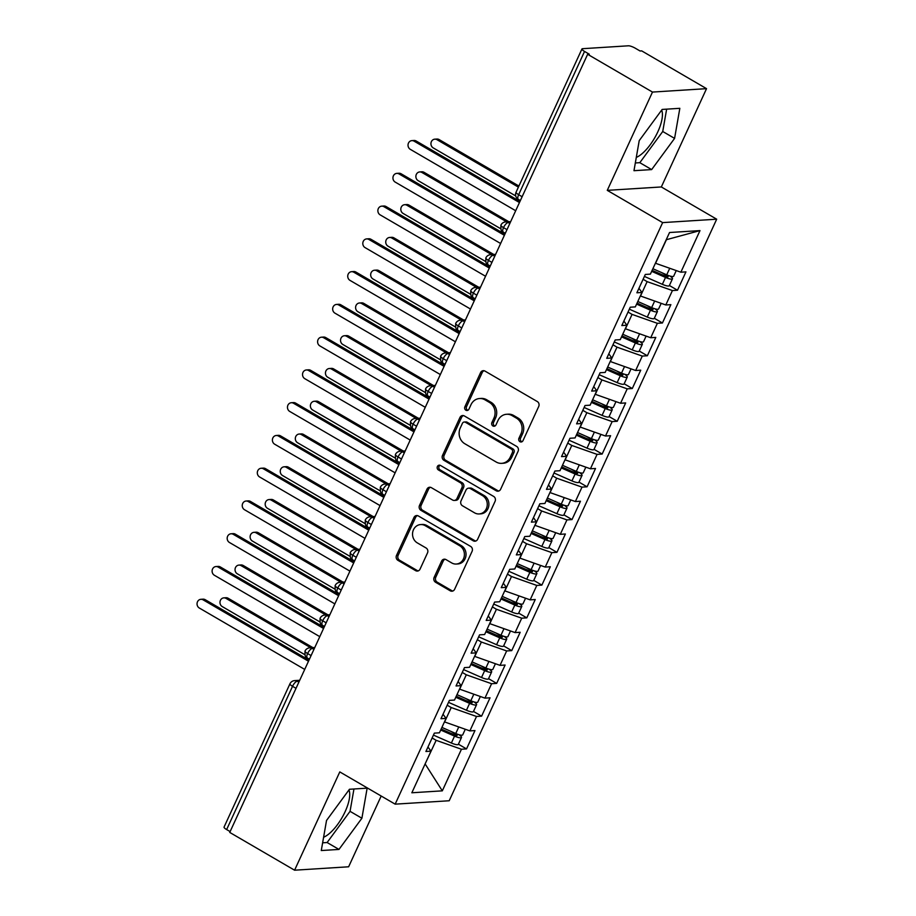 <?xml version="1.0" encoding="UTF-8"?>
<svg xmlns="http://www.w3.org/2000/svg" width="916" height="916" viewBox="0 0 916 916"><rect width="100%" height="100%" fill="white"/><g stroke="black" fill="none" stroke-linecap="round" stroke-linejoin="round"><path stroke-width="1.37" d="M519.933 441.695A2.542 2.279 -93.6 0 0 523.002 440.63L538.722 406.464A3.641 3.263 -93.6 0 0 537.291 401.551L484.976 371.083A3.641 3.263 -93.6 0 0 480.591 372.606L464.881 406.773A2.542 2.279 -93.6 0 0 467.068 410.505A2.542 2.279 -93.6 0 0 468.946 409.143L470.984 404.723A11.633 10.431 -93.6 0 1 479.549 398.529A11.633 10.431 -93.6 0 1 485.011 399.845L489.373 402.387A11.633 10.431 -93.6 0 1 493.942 418.097L491.903 422.516A2.542 2.279 -93.6 0 0 494.102 426.249A2.542 2.279 -93.6 0 0 495.98 424.887L498.006 420.467A11.633 10.431 -93.6 0 1 506.571 414.272A11.633 10.431 -93.6 0 1 512.044 415.589L516.406 418.131A11.633 10.431 -93.6 0 1 520.964 433.84L518.937 438.26A2.542 2.279 -93.6 0 0 519.933 441.695M506.571 414.272L508.208 414.169A11.633 10.431 -93.6 0 1 513.681 415.486L518.044 418.028A11.633 10.431 -93.6 0 1 522.601 433.737L520.574 438.157A2.542 2.279 -93.6 0 0 521.937 441.764M484.095 370.74A3.641 3.263 -93.6 0 0 482.228 372.503L466.519 406.67A2.542 2.279 -93.6 0 0 467.881 410.276M479.549 398.529L481.186 398.426A11.633 10.431 -93.6 0 1 486.648 399.742L491.01 402.284A11.633 10.431 -93.6 0 1 495.579 417.994L493.541 422.413A2.542 2.279 -93.6 0 0 494.903 426.02M323.6 837.247A28.888 10.969 120.2 0 0 345.149 811.645A28.888 10.969 120.2 0 0 348.95 789.958M661.65 110.126A28.888 10.969 -59.8 0 1 657.837 131.801A28.888 10.969 -59.8 0 1 636.288 157.415M434.138 577.355A3.641 3.263 -93.6 0 0 435.569 582.267L450.237 590.809A3.641 3.263 -93.6 0 0 454.622 589.286L472.084 551.34A3.641 3.263 -93.6 0 0 470.652 546.428L418.349 515.96A3.641 3.263 -93.6 0 0 413.963 517.483L396.502 555.428A3.641 3.263 -93.6 0 0 397.933 560.34L415.658 570.668A3.641 3.263 -93.6 0 0 420.043 569.145L427.509 552.909A3.641 3.263 -93.6 0 0 426.089 547.997L417.295 542.879A9.721 8.713 -93.6 0 1 412.704 532.207A9.721 8.713 -93.6 0 1 420.639 524.57A9.721 8.713 -93.6 0 1 425.207 525.67L459.649 545.73A9.721 8.713 -93.6 0 1 464.24 556.401A9.721 8.713 -93.6 0 1 456.305 564.038A9.721 8.713 -93.6 0 1 451.737 562.939L445.989 559.596A3.641 3.263 -93.6 0 0 441.604 561.119L434.138 577.355L435.776 577.252A3.641 3.263 -93.6 0 0 437.207 582.164L451.886 590.706A3.641 3.263 -93.6 0 0 452.767 591.06M652.478 92.069L607.274 190.356L661.329 186.956L706.534 88.657L652.478 92.069L587.637 54.296L589.274 54.193L584.545 51.433L518.651 194.696L522.131 196.722M607.274 190.356L662.634 222.611L395.162 804.156L339.79 771.913L294.586 870.2L229.744 832.426L587.637 54.296M496.243 490.793A3.641 3.263 -93.6 0 0 500.628 489.27L518.09 451.325A3.641 3.263 -93.6 0 0 516.658 446.413L464.343 415.944A3.641 3.263 -93.6 0 0 459.958 417.467L442.508 455.412A3.641 3.263 -93.6 0 0 443.928 460.324L496.243 490.793L497.88 490.69A3.641 3.263 -93.6 0 0 498.762 491.045M495.087 501.338L477.625 539.284A3.641 3.263 -93.6 0 1 473.24 540.806L420.936 510.338A3.641 3.263 -93.6 0 1 419.505 505.426L426.97 489.178A3.641 3.263 -93.6 0 1 431.356 487.655L452.573 500.022A3.641 3.263 -93.6 0 0 456.958 498.499L461.916 487.724A3.641 3.263 -93.6 0 0 460.485 482.812L438.398 469.942A2.542 2.279 -93.6 0 1 439.279 465.156A2.542 2.279 -93.6 0 1 440.47 465.442L493.655 496.426A3.641 3.263 -93.6 0 1 495.087 501.338M662.634 222.611L716.69 219.199L449.206 800.756L395.162 804.156M699.996 230.592L680.863 272.201L655.57 263.281L666.424 239.694L699.996 230.592L669.539 232.515L650.394 274.124L645.322 274.445L636.883 292.788L641.956 292.479L635.326 306.894L630.254 307.215L621.815 325.558L626.888 325.237L620.258 339.653L615.186 339.973L606.747 358.316L611.819 357.996L605.19 372.411L600.106 372.732L591.667 391.086L596.751 390.766L590.122 405.181L585.038 405.502L576.599 423.845L581.683 423.524L575.053 437.94L569.97 438.26L561.531 456.615L566.615 456.294L559.985 470.71L554.901 471.03L546.463 489.373L551.547 489.052L544.905 503.468L539.833 503.789L531.394 522.131L536.467 521.822L529.837 536.238L524.765 536.558L516.326 554.901L521.399 554.581L514.769 568.996L509.697 569.317L501.258 587.66L506.33 587.339L499.701 601.755L494.629 602.075L486.19 620.43L491.262 620.109L484.633 634.525L479.56 634.845L471.122 653.188L476.194 652.868L469.565 667.283L464.481 667.604L456.042 685.958L461.126 685.637L454.496 700.053L449.413 700.374L440.974 718.717L446.058 718.396L439.428 732.811L434.344 733.132L425.906 751.486L430.989 751.166L427.967 746.998M669.39 285.506L677.497 290.235L685.935 271.88L680.863 272.201M677.497 290.235L672.424 290.555L665.795 304.971L640.353 295.96M654.322 318.264L662.428 322.993L670.867 304.65L665.795 304.971M662.428 322.993L657.356 323.314L650.726 337.729L625.284 328.73M639.253 351.034L647.36 355.763L655.799 337.409L650.726 337.729M647.36 355.763L642.288 356.084L635.658 370.499L610.216 361.488M624.185 383.793L632.292 388.521L640.731 370.179L635.658 370.499M632.292 388.521L627.22 388.842L620.579 403.258L595.148 394.258M609.106 416.562L617.224 421.28L625.662 402.937L620.579 403.258M617.224 421.28L612.14 421.6L605.51 436.016L580.08 427.016M594.037 449.321L602.155 454.05L610.594 435.695L605.51 436.016M602.155 454.05L597.072 454.37L590.442 468.786L565 459.786M578.969 482.091L587.087 486.808L595.526 468.465L590.442 468.786M587.087 486.808L582.004 487.129L575.374 501.544L549.932 492.545M563.901 514.849L572.019 519.578L580.458 501.224L575.374 501.544M572.019 519.578L566.935 519.899L560.306 534.314L534.864 525.303M548.833 547.608L556.939 552.337L565.378 533.994L560.306 534.314M556.939 552.337L551.867 552.657L545.238 567.073L519.796 558.073M533.765 580.378L541.871 585.106L550.31 566.752L545.238 567.073M541.871 585.106L536.799 585.427L530.169 599.843L504.727 590.831M518.696 613.136L526.803 617.865L535.242 599.522L530.169 599.843M526.803 617.865L521.731 618.185L515.101 632.601L489.659 623.601M503.628 645.906L511.735 650.623L520.173 632.28L515.101 632.601M511.735 650.623L506.663 650.944L500.033 665.36L474.591 656.36M488.56 678.664L496.667 683.393L505.105 665.039L500.033 665.36M496.667 683.393L491.594 683.714L484.953 698.129L459.523 689.13M473.48 711.434L481.598 716.152L490.037 697.809L484.953 698.129M481.598 716.152L476.515 716.472L469.885 730.888L444.455 721.888M458.412 744.193L466.53 748.922L474.969 730.567L469.885 730.888M466.53 748.922L461.446 749.242L442.314 790.852L411.845 792.775L430.989 751.166M446.058 718.396L443.035 714.228M425.161 763.83L436.153 740.323L432.123 737.975M461.446 749.242L436.153 740.323M425.116 763.921L442.314 790.852M461.126 685.637L458.115 681.47M444.592 721.968L451.222 707.553L447.191 705.206M476.515 716.472L451.222 707.553M476.194 652.868L473.183 648.7M459.66 689.21L466.301 674.794L462.259 672.447M491.594 683.714L466.301 674.794M491.262 620.109L488.251 615.941M474.74 656.451L481.369 642.036L477.328 639.677M506.663 650.944L481.369 642.036M506.33 587.339L503.319 583.183M489.808 623.682L496.438 609.266L492.396 606.919M521.731 618.185L496.438 609.266M521.399 554.581L518.387 550.413M504.876 590.923L511.506 576.508L507.464 574.149M536.799 585.427L511.506 576.508M536.467 521.822L533.456 517.654M519.945 558.153L526.574 543.738L522.544 541.39M551.867 552.657L526.574 543.738M551.547 489.052L548.524 484.885M535.013 525.395L541.642 510.979L537.612 508.632M566.935 519.899L541.642 510.979M566.615 456.294L563.592 452.126M550.081 492.625L556.71 478.209L552.68 475.862M582.004 487.129L556.71 478.209M581.683 423.524L578.66 419.356M565.149 459.866L571.779 445.451L567.748 443.104M597.072 454.37L571.779 445.451M596.751 390.766L593.74 386.598M580.217 427.108L586.847 412.692L582.816 410.334M612.14 421.6L586.847 412.692M611.819 357.996L608.808 353.839M595.285 394.338L601.927 379.922L597.885 377.575M627.22 388.842L601.927 379.922M626.888 325.237L623.876 321.069M610.365 361.58L616.995 347.164L612.953 344.805M642.288 356.084L616.995 347.164M641.956 292.479L638.944 288.311M625.433 328.81L632.063 314.394L628.021 312.047M657.356 323.314L632.063 314.394M706.534 88.657L641.692 50.884L640.055 50.987L635.315 48.227A5.553 1.271 24.7 0 0 628.422 45.8L582.553 48.697A5.553 1.271 24.7 0 0 581.946 48.96A5.553 1.271 24.7 0 0 584.545 51.433M640.502 296.051L647.131 281.636L643.089 279.288M672.424 290.555L647.131 281.636M230.122 831.591L226.641 829.564A5.553 1.271 -155.3 0 1 224.054 827.091L289.937 683.828A5.553 1.271 -155.3 0 0 292.536 686.313L226.641 829.564M294.586 870.2L348.63 866.788L381.182 796.027M661.329 186.956L716.69 219.199M651.654 169.586L674.588 138.396L679.832 108.317L662.154 109.439L639.219 140.629L633.975 170.697L651.654 169.586L639.815 162.682L662.737 131.492L666.642 109.153M367.144 788.161L349.454 789.271L326.531 820.461L321.276 850.54L338.966 849.43L361.9 818.24L367.144 788.161M506.983 229.653L503.502 227.626A5.553 1.271 -155.3 0 1 500.915 225.153A5.553 1.271 -155.3 0 1 500.915 225.141A5.553 5.553 0 0 1 505.609 221.924A5.553 4.981 -93.6 0 1 508.22 222.554L509.823 223.481M491.915 262.411L488.434 260.384A5.553 1.271 -155.3 0 1 485.846 257.911L485.846 257.911A5.553 5.553 0 0 1 490.541 254.682A5.553 4.981 -93.6 0 1 493.151 255.312L494.755 256.251M476.847 295.181L473.366 293.143A5.553 1.271 -155.3 0 1 470.767 290.681A5.553 1.271 -155.3 0 1 470.778 290.67A5.553 5.553 0 0 1 475.473 287.452A5.553 4.981 -93.6 0 1 478.083 288.082L479.686 289.009M461.779 327.939L458.298 325.913A5.553 1.271 -155.3 0 1 455.699 323.44A5.553 1.271 -155.3 0 1 455.71 323.428A5.553 5.553 0 0 1 460.405 320.211A5.553 4.981 -93.6 0 1 463.015 320.84L464.618 321.779M446.71 360.698L443.23 358.671A5.553 1.271 -155.3 0 1 440.63 356.21A5.553 1.271 -155.3 0 1 440.642 356.198A5.553 5.553 0 0 1 445.336 352.969A5.553 4.981 -93.6 0 1 447.947 353.599L449.55 354.538M431.642 393.468L428.161 391.441A5.553 1.271 -155.3 0 1 425.562 388.968A5.553 1.271 -155.3 0 1 425.562 388.957A5.553 5.553 0 0 1 430.268 385.739A5.553 4.981 -93.6 0 1 432.879 386.369L434.482 387.296M416.574 426.226L413.093 424.2A5.553 1.271 -155.3 0 1 410.494 421.738A5.553 1.271 -155.3 0 1 410.494 421.726A5.553 5.553 0 0 1 415.2 418.498A5.553 4.981 -93.6 0 1 417.81 419.127L419.402 420.066M401.506 458.996L398.025 456.97A5.553 1.271 -155.3 0 1 395.426 454.496A5.553 1.271 -155.3 0 1 395.426 454.485A5.553 5.553 0 0 1 400.132 451.267A5.553 4.981 -93.6 0 1 402.731 451.897L404.334 452.825M386.438 491.755L382.945 489.728A5.553 1.271 -155.3 0 1 380.358 487.255L380.358 487.255A5.553 5.553 0 0 1 385.052 484.026A5.553 4.981 -93.6 0 1 387.663 484.656L389.266 485.595M371.358 524.524L367.877 522.486A5.553 1.271 -155.3 0 1 365.289 520.025A5.553 1.271 -155.3 0 1 365.289 520.013A5.553 5.553 0 0 1 369.984 516.796A5.553 4.981 -93.6 0 1 372.594 517.425L374.197 518.353M356.29 557.283L352.809 555.256A5.553 1.271 -155.3 0 1 350.221 552.783L350.221 552.783A5.553 5.553 0 0 1 354.916 549.554A5.553 4.981 -93.6 0 1 357.526 550.184L359.129 551.123M341.221 590.041L337.741 588.015A5.553 1.271 -155.3 0 1 335.142 585.553A5.553 1.271 -155.3 0 1 335.153 585.542A5.553 5.553 0 0 1 339.847 582.313A5.553 4.981 -93.6 0 1 342.458 582.954L344.061 583.881M326.153 622.811L322.672 620.785A5.553 1.271 -155.3 0 1 320.073 618.311A5.553 1.271 -155.3 0 1 320.085 618.3A5.553 5.553 0 0 1 324.779 615.083A5.553 4.981 -93.6 0 1 327.39 615.712L328.993 616.64M311.085 655.57L307.604 653.543A5.553 1.271 -155.3 0 1 305.005 651.081A5.553 1.271 -155.3 0 1 305.017 651.07A5.553 5.553 0 0 1 309.711 647.841A5.553 4.981 -93.6 0 1 312.322 648.471L313.925 649.41M635.315 162.968L639.815 162.682M662.737 131.492L674.588 138.396M322.627 842.812L327.115 842.525L350.049 811.336L353.954 788.985M350.049 811.336L361.9 818.24M327.115 842.525L338.966 849.43M463.462 415.601A3.641 3.263 -93.6 0 0 461.595 417.364L444.145 455.309A3.641 3.263 -93.6 0 0 445.565 460.221L497.88 490.69M512.388 452.493A2.542 2.279 -93.6 0 0 511.391 449.058L465.477 422.31A2.542 2.279 -93.6 0 0 462.397 423.375L460.256 428.035A11.633 10.431 -93.6 0 0 464.824 443.745L496.209 462.03A11.633 10.431 -93.6 0 0 501.682 463.347A11.633 10.431 -93.6 0 0 510.246 457.153L512.388 452.493L514.025 452.39A2.542 2.279 -93.6 0 0 513.029 448.955L511.391 449.058M464.275 422.024L465.912 421.921A2.542 2.279 -93.6 0 1 467.114 422.207L513.029 448.955M501.682 463.347L503.319 463.244A11.633 10.431 -93.6 0 0 511.884 457.05L510.246 457.153M514.025 452.39L511.884 457.05M430.474 487.312A3.641 3.263 -93.6 0 0 428.608 489.075L421.142 505.323A3.641 3.263 -93.6 0 0 422.574 510.235L474.877 540.703A3.641 3.263 -93.6 0 0 475.759 541.047M454.279 500.434L455.916 500.331A3.641 3.263 -93.6 0 0 458.595 498.396L463.553 487.621A3.641 3.263 -93.6 0 0 462.122 482.709L440.035 469.839L438.398 469.942M440.104 465.271A2.542 2.279 -93.6 0 0 440.035 469.839M474.591 512.846A9.721 8.713 -93.6 0 0 479.16 513.945A9.721 8.713 -93.6 0 0 487.094 506.308A9.721 8.713 -93.6 0 0 482.503 495.636L470.366 488.572A3.641 3.263 -93.6 0 0 465.981 490.094L461.034 500.869A3.641 3.263 -93.6 0 0 462.454 505.769L474.591 512.846M479.16 513.945L480.797 513.842A9.721 8.713 -93.6 0 0 488.732 506.205A9.721 8.713 -93.6 0 0 484.14 495.533L482.503 495.636M468.66 488.159L470.297 488.056A3.641 3.263 -93.6 0 1 472.003 488.468L484.14 495.533M445.107 559.241A3.641 3.263 -93.6 0 0 443.252 561.016L435.776 577.252M456.305 564.038L457.943 563.935A9.721 8.713 -93.6 0 0 465.878 556.298A9.721 8.713 -93.6 0 0 461.286 545.627L459.649 545.73M420.639 524.57L422.276 524.467A9.721 8.713 -93.6 0 1 426.845 525.566L461.286 545.627M417.467 515.616A3.641 3.263 -93.6 0 0 415.601 517.38L398.139 555.325A3.641 3.263 -93.6 0 0 399.571 560.237L417.295 570.565A3.641 3.263 -93.6 0 0 418.177 570.908M652.879 268.72L666.722 274.823A7.408 1.695 24.7 0 0 672.871 276.517A7.408 1.695 24.7 0 0 673.684 276.163L676.248 270.575M652.135 270.346L665.669 276.3A2.588 0.595 24.7 0 0 667.821 276.895A2.588 0.595 24.7 0 0 668.107 276.769A2.588 0.595 24.7 0 0 666.905 275.624L666.459 276.609M651.677 271.342L665.52 277.445A7.408 1.695 24.7 0 0 671.668 279.14A7.408 1.695 24.7 0 0 672.481 278.785A7.408 1.695 24.7 0 0 669.859 275.991M672.481 278.785L669.31 285.666A7.408 1.695 -155.3 0 1 668.508 286.021A7.408 1.695 -155.3 0 1 662.348 284.326L644.417 276.414M434.802 139.175L436.932 139.037A4.626 4.156 86.4 0 1 439.108 139.564L436.978 139.69A4.626 4.156 -93.6 0 0 431.024 142.804A4.626 4.156 -93.6 0 0 433.211 147.888L515.731 195.955M661.879 272.682L666.905 275.624M518.399 187.127L436.978 139.69M518.903 186.04L439.108 139.564M411.879 140.617L414.009 140.48A4.626 4.156 86.4 0 1 416.185 141.007L414.055 141.144A4.626 4.156 -93.6 0 0 408.101 144.259A4.626 4.156 -93.6 0 0 410.288 149.331L515.685 210.737M416.185 141.007L519.956 201.463M414.055 141.144L519.452 202.539M637.811 301.49L651.654 307.581A7.408 1.695 24.7 0 0 657.803 309.287A7.408 1.695 24.7 0 0 658.615 308.932L661.18 303.345M637.067 303.104L650.6 309.07A2.588 0.595 24.7 0 0 652.753 309.665A2.588 0.595 24.7 0 0 653.039 309.539A2.588 0.595 24.7 0 0 651.837 308.394L651.379 309.379M636.609 304.112L650.452 310.203A7.408 1.695 24.7 0 0 656.6 311.909A7.408 1.695 24.7 0 0 657.413 311.555A7.408 1.695 24.7 0 0 654.791 308.761M657.413 311.555L654.242 318.436A7.408 1.695 -155.3 0 1 653.44 318.779A7.408 1.695 -155.3 0 1 647.28 317.085L629.338 309.184M419.734 171.933L421.864 171.796A4.626 4.156 86.4 0 1 424.039 172.322L421.91 172.46A4.626 4.156 -93.6 0 0 415.956 175.574A4.626 4.156 -93.6 0 0 418.143 180.647L500.663 228.714M646.81 305.452L651.837 308.394M506.697 221.855L421.91 172.46M508.827 221.718L424.039 172.322M622.743 334.248L636.586 340.351A7.408 1.695 24.7 0 0 642.734 342.046A7.408 1.695 24.7 0 0 643.547 341.691L646.112 336.103M621.998 335.874L635.532 341.828A2.588 0.595 24.7 0 0 637.685 342.424A2.588 0.595 24.7 0 0 637.96 342.298A2.588 0.595 24.7 0 0 636.769 341.153L636.311 342.137M621.54 336.87L635.383 342.973A7.408 1.695 24.7 0 0 641.532 344.668A7.408 1.695 24.7 0 0 642.345 344.313A7.408 1.695 24.7 0 0 639.723 341.519M642.345 344.313L639.173 351.194A7.408 1.695 -155.3 0 1 638.372 351.549A7.408 1.695 -155.3 0 1 632.212 349.843L614.27 341.943M404.666 204.692L406.796 204.566A4.626 4.156 86.4 0 1 408.971 205.092L406.841 205.218A4.626 4.156 -93.6 0 0 400.887 208.333A4.626 4.156 -93.6 0 0 403.074 213.417L485.595 261.484M631.742 338.21L636.769 341.153M491.629 254.614L406.841 205.218M493.758 254.476L408.971 205.092M607.674 367.007L621.517 373.11A7.408 1.695 24.7 0 0 627.666 374.804A7.408 1.695 24.7 0 0 628.479 374.461L631.044 368.873M606.93 368.633L620.464 374.598A2.588 0.595 24.7 0 0 622.617 375.194A2.588 0.595 24.7 0 0 622.891 375.068A2.588 0.595 24.7 0 0 621.701 373.911L621.243 374.907M606.472 369.629L620.315 375.732A7.408 1.695 24.7 0 0 626.464 377.426A7.408 1.695 24.7 0 0 627.265 377.071A7.408 1.695 24.7 0 0 624.655 374.289M627.265 377.071L624.105 383.953A7.408 1.695 -155.3 0 1 623.292 384.308A7.408 1.695 -155.3 0 1 617.144 382.613L599.201 374.713M389.598 237.462L391.727 237.324A4.626 4.156 86.4 0 1 393.903 237.851L391.773 237.988A4.626 4.156 -93.6 0 0 385.819 241.103A4.626 4.156 -93.6 0 0 388.006 246.175L470.526 294.242M616.674 370.98L621.701 373.911M476.56 287.384L391.773 237.988M478.69 287.246L393.903 237.851M592.606 399.777L606.449 405.868A7.408 1.695 24.7 0 0 612.598 407.574A7.408 1.695 24.7 0 0 613.411 407.219L615.976 401.632M591.862 401.391L605.396 407.357A2.588 0.595 24.7 0 0 607.548 407.952A2.588 0.595 24.7 0 0 607.823 407.826A2.588 0.595 24.7 0 0 606.632 406.681L606.174 407.666M591.404 402.399L605.236 408.49A7.408 1.695 24.7 0 0 611.396 410.196A7.408 1.695 24.7 0 0 612.197 409.841A7.408 1.695 24.7 0 0 609.587 407.048M612.197 409.841L609.037 416.723A7.408 1.695 -155.3 0 1 608.224 417.078A7.408 1.695 -155.3 0 1 602.075 415.372L584.133 407.471M374.53 270.22L376.659 270.094A4.626 4.156 86.4 0 1 378.835 270.609L376.705 270.747A4.626 4.156 -93.6 0 0 370.751 273.861A4.626 4.156 -93.6 0 0 372.938 278.945L455.458 327.012M601.606 403.738L606.632 406.681M461.492 320.142L376.705 270.747M463.622 320.005L378.835 270.609M396.8 173.376L398.929 173.25A4.626 4.156 86.4 0 1 401.105 173.777L398.975 173.903A4.626 4.156 -93.6 0 0 393.021 177.017A4.626 4.156 -93.6 0 0 395.208 182.101L500.617 243.496M401.105 173.777L504.888 234.221M398.975 173.903L504.384 235.309M381.732 206.146L383.861 206.008A4.626 4.156 86.4 0 1 386.037 206.535L383.907 206.673A4.626 4.156 -93.6 0 0 377.953 209.775A4.626 4.156 -93.6 0 0 380.14 214.859L485.549 276.266M386.037 206.535L489.82 266.991M383.907 206.673L489.316 268.067M366.663 238.904L368.793 238.767A4.626 4.156 86.4 0 1 370.969 239.294L368.839 239.431A4.626 4.156 -93.6 0 0 362.885 242.545A4.626 4.156 -93.6 0 0 365.072 247.618L470.481 309.024M370.969 239.294L474.751 299.75M368.839 239.431L474.248 300.837M351.595 271.674L353.725 271.537A4.626 4.156 86.4 0 1 355.9 272.063L353.771 272.201A4.626 4.156 -93.6 0 0 347.817 275.304A4.626 4.156 -93.6 0 0 350.004 280.388L455.412 341.783M355.9 272.063L459.672 332.508M353.771 272.201L459.179 333.596M577.538 432.535L591.381 438.638A7.408 1.695 24.7 0 0 597.53 440.333A7.408 1.695 24.7 0 0 598.343 439.978L600.907 434.402M576.794 434.161L590.316 440.115A2.588 0.595 24.7 0 0 592.469 440.71A2.588 0.595 24.7 0 0 592.755 440.596A2.588 0.595 24.7 0 0 591.564 439.44L591.106 440.436M576.324 435.157L590.167 441.26A7.408 1.695 24.7 0 0 596.327 442.955A7.408 1.695 24.7 0 0 597.129 442.6A7.408 1.695 24.7 0 0 594.518 439.817M597.129 442.6L593.969 449.481A7.408 1.695 -155.3 0 1 593.156 449.836A7.408 1.695 -155.3 0 1 587.007 448.142L569.065 440.23M359.461 302.99L361.591 302.853A4.626 4.156 86.4 0 1 363.767 303.379L361.637 303.517A4.626 4.156 -93.6 0 0 355.683 306.62A4.626 4.156 -93.6 0 0 357.87 311.703L440.39 359.77M586.526 436.497L591.564 439.44M446.424 352.9L361.637 303.517M448.554 352.775L363.767 303.379M336.527 304.433L338.657 304.295A4.626 4.156 86.4 0 1 340.832 304.822L338.702 304.959A4.626 4.156 -93.6 0 0 332.748 308.074A4.626 4.156 -93.6 0 0 334.935 313.146L440.344 374.552M340.832 304.822L444.603 365.278M338.702 304.959L444.111 366.366M562.47 465.305L576.301 471.397A7.408 1.695 24.7 0 0 582.462 473.103A7.408 1.695 24.7 0 0 583.263 472.748L585.839 467.16M561.726 466.92L575.248 472.885A2.588 0.595 24.7 0 0 577.401 473.48A2.588 0.595 24.7 0 0 577.687 473.354A2.588 0.595 24.7 0 0 576.496 472.209L576.038 473.194M561.256 467.927L575.099 474.019A7.408 1.695 24.7 0 0 581.248 475.725A7.408 1.695 24.7 0 0 582.061 475.37A7.408 1.695 24.7 0 0 579.439 472.576M582.061 475.37L578.901 482.251A7.408 1.695 -155.3 0 1 578.088 482.606A7.408 1.695 -155.3 0 1 571.939 480.9L553.997 473M344.393 335.748L346.523 335.611A4.626 4.156 86.4 0 1 348.698 336.138L346.569 336.275A4.626 4.156 -93.6 0 0 340.615 339.389A4.626 4.156 -93.6 0 0 342.802 344.462L425.31 392.54M571.458 469.267L576.496 472.209M431.356 385.67L346.569 336.275M433.486 385.533L348.698 336.138M321.459 337.202L323.588 337.065A4.626 4.156 86.4 0 1 325.764 337.592L323.634 337.718A4.626 4.156 -93.6 0 0 317.68 340.832A4.626 4.156 -93.6 0 0 319.867 345.916L425.276 407.311M325.764 337.592L429.535 398.036M323.634 337.718L429.043 399.124M547.39 498.064L561.233 504.166A7.408 1.695 24.7 0 0 567.393 505.861A7.408 1.695 24.7 0 0 568.195 505.506L570.771 499.918M546.646 499.689L560.18 505.643A2.588 0.595 24.7 0 0 562.332 506.239A2.588 0.595 24.7 0 0 562.619 506.113A2.588 0.595 24.7 0 0 561.416 504.968L560.97 505.953M546.188 500.686L560.031 506.788A7.408 1.695 24.7 0 0 566.18 508.483A7.408 1.695 24.7 0 0 566.993 508.128A7.408 1.695 24.7 0 0 564.37 505.334M566.993 508.128L563.832 515.01A7.408 1.695 -155.3 0 1 563.019 515.365A7.408 1.695 -155.3 0 1 556.871 513.67L538.929 505.758M329.313 368.518L331.443 368.381A4.626 4.156 86.4 0 1 333.619 368.908L331.489 369.034A4.626 4.156 -93.6 0 0 325.535 372.148A4.626 4.156 -93.6 0 0 327.722 377.232L410.242 425.299M556.39 502.025L561.416 504.968M416.288 418.429L331.489 369.034M418.417 418.303L333.619 368.908M306.391 369.961L308.52 369.824A4.626 4.156 86.4 0 1 310.696 370.35L308.566 370.488A4.626 4.156 -93.6 0 0 302.612 373.602A4.626 4.156 -93.6 0 0 304.799 378.674L410.208 440.081M310.696 370.35L414.467 430.806M308.566 370.488L413.975 431.883M532.322 530.833L546.165 536.925A7.408 1.695 24.7 0 0 552.325 538.631A7.408 1.695 24.7 0 0 553.127 538.276L555.703 532.688M531.578 532.448L545.112 538.413A2.588 0.595 24.7 0 0 547.264 539.009A2.588 0.595 24.7 0 0 547.55 538.883A2.588 0.595 24.7 0 0 546.348 537.738L545.902 538.722M531.12 533.456L544.963 539.547A7.408 1.695 24.7 0 0 551.111 541.253A7.408 1.695 24.7 0 0 551.924 540.898A7.408 1.695 24.7 0 0 549.302 538.104M551.924 540.898L548.764 547.779A7.408 1.695 -155.3 0 1 547.951 548.123A7.408 1.695 -155.3 0 1 541.803 546.428L523.86 538.528M314.245 401.277L316.375 401.139A4.626 4.156 86.4 0 1 318.55 401.666L316.421 401.803A4.626 4.156 -93.6 0 0 310.467 404.918A4.626 4.156 -93.6 0 0 312.654 409.99L395.174 458.069M541.322 534.795L546.348 537.738M401.219 451.199L316.421 401.803M403.349 451.061L318.55 401.666M291.322 402.719L293.452 402.593A4.626 4.156 86.4 0 1 295.628 403.12L293.498 403.246A4.626 4.156 -93.6 0 0 287.544 406.361A4.626 4.156 -93.6 0 0 289.731 411.444L395.128 472.839M295.628 403.12L399.399 463.565M293.498 403.246L398.895 464.652M517.254 563.592L531.097 569.695A7.408 1.695 24.7 0 0 537.245 571.389A7.408 1.695 24.7 0 0 538.058 571.034L540.623 565.447M516.51 565.218L530.043 571.172A2.588 0.595 24.7 0 0 532.196 571.767A2.588 0.595 24.7 0 0 532.482 571.641A2.588 0.595 24.7 0 0 531.28 570.496L530.833 571.481M516.052 566.214L529.895 572.317A7.408 1.695 24.7 0 0 536.043 574.011A7.408 1.695 24.7 0 0 536.856 573.656A7.408 1.695 24.7 0 0 534.234 570.863M536.856 573.656L533.685 580.538A7.408 1.695 -155.3 0 1 532.883 580.893A7.408 1.695 -155.3 0 1 526.723 579.187L508.792 571.286M299.177 434.035L301.307 433.909A4.626 4.156 86.4 0 1 303.482 434.436L301.353 434.562A4.626 4.156 -93.6 0 0 295.399 437.676A4.626 4.156 -93.6 0 0 297.585 442.76L380.106 490.827M526.253 567.554L531.28 570.496M386.151 483.957L301.353 434.562M388.281 483.82L303.482 434.436M276.254 435.489L278.384 435.352A4.626 4.156 86.4 0 1 280.559 435.879L278.43 436.016A4.626 4.156 -93.6 0 0 272.476 439.13A4.626 4.156 -93.6 0 0 274.663 444.203L380.06 505.609M280.559 435.879L384.331 496.335M278.43 436.016L383.827 497.411M502.186 596.35L516.029 602.453A7.408 1.695 24.7 0 0 522.177 604.148A7.408 1.695 24.7 0 0 522.99 603.804L525.555 598.217M501.441 597.976L514.975 603.942A2.588 0.595 24.7 0 0 517.128 604.537A2.588 0.595 24.7 0 0 517.414 604.411A2.588 0.595 24.7 0 0 516.212 603.255L515.754 604.251M500.983 598.972L514.826 605.075A7.408 1.695 24.7 0 0 520.975 606.77A7.408 1.695 24.7 0 0 521.788 606.426A7.408 1.695 24.7 0 0 519.166 603.633M521.788 606.426L518.616 613.296A7.408 1.695 -155.3 0 1 517.815 613.651A7.408 1.695 -155.3 0 1 511.655 611.957L493.713 604.056M284.109 466.805L286.239 466.668A4.626 4.156 86.4 0 1 288.414 467.194L286.284 467.332A4.626 4.156 -93.6 0 0 280.33 470.446A4.626 4.156 -93.6 0 0 282.517 475.519L365.037 523.586M511.185 600.323L516.212 603.255M371.072 516.727L286.284 467.332M373.201 516.59L288.414 467.194M261.175 468.248L263.304 468.122A4.626 4.156 86.4 0 1 265.48 468.637L263.35 468.774A4.626 4.156 -93.6 0 0 257.396 471.889A4.626 4.156 -93.6 0 0 259.583 476.961L364.992 538.368M265.48 468.637L369.262 529.093M263.35 468.774L368.759 530.181M487.117 629.12L500.96 635.223A7.408 1.695 24.7 0 0 507.109 636.918A7.408 1.695 24.7 0 0 507.922 636.563L510.487 630.975M486.373 630.735L499.907 636.7A2.588 0.595 24.7 0 0 502.06 637.296A2.588 0.595 24.7 0 0 502.334 637.17A2.588 0.595 24.7 0 0 501.144 636.025L500.686 637.009M485.915 631.742L499.758 637.834A7.408 1.695 24.7 0 0 505.907 639.54A7.408 1.695 24.7 0 0 506.72 639.185A7.408 1.695 24.7 0 0 504.098 636.391M506.72 639.185L503.548 646.066A7.408 1.695 -155.3 0 1 502.747 646.421A7.408 1.695 -155.3 0 1 496.587 644.715L478.644 636.815M269.041 499.564L271.17 499.438A4.626 4.156 86.4 0 1 273.346 499.953L271.216 500.09A4.626 4.156 -93.6 0 0 265.262 503.205A4.626 4.156 -93.6 0 0 267.449 508.288L349.969 556.356M496.117 633.082L501.144 636.025M356.003 549.486L271.216 500.09M358.133 549.348L273.346 499.953M246.106 501.018L248.236 500.88A4.626 4.156 86.4 0 1 250.411 501.407L248.282 501.544A4.626 4.156 -93.6 0 0 242.328 504.647A4.626 4.156 -93.6 0 0 244.515 509.731L349.923 571.126M250.411 501.407L354.194 561.851M248.282 501.544L353.69 562.939M472.049 661.879L485.892 667.982A7.408 1.695 24.7 0 0 492.041 669.676A7.408 1.695 24.7 0 0 492.854 669.321L495.419 663.745M471.305 663.505L484.839 669.47A2.588 0.595 24.7 0 0 486.991 670.054A2.588 0.595 24.7 0 0 487.266 669.94A2.588 0.595 24.7 0 0 486.075 668.783L485.617 669.779M470.847 664.501L484.69 670.604A7.408 1.695 24.7 0 0 490.839 672.298A7.408 1.695 24.7 0 0 491.64 671.943A7.408 1.695 24.7 0 0 489.03 669.161M491.64 671.943L488.48 678.825A7.408 1.695 -155.3 0 1 487.667 679.18A7.408 1.695 -155.3 0 1 481.518 677.485L463.576 669.573M253.972 532.333L256.102 532.196A4.626 4.156 86.4 0 1 258.278 532.723L256.148 532.86A4.626 4.156 -93.6 0 0 250.194 535.963A4.626 4.156 -93.6 0 0 252.381 541.047L334.901 589.114M481.049 665.852L486.075 668.783M340.935 582.244L256.148 532.86M343.065 582.118L258.278 532.723M231.038 533.776L233.168 533.639A4.626 4.156 86.4 0 1 235.343 534.165L233.214 534.303A4.626 4.156 -93.6 0 0 227.26 537.417A4.626 4.156 -93.6 0 0 229.447 542.49L334.855 603.896M235.343 534.165L339.126 594.621M233.214 534.303L338.622 595.709M456.981 694.649L470.824 700.74A7.408 1.695 24.7 0 0 476.973 702.446A7.408 1.695 24.7 0 0 477.786 702.091L480.35 696.503M456.237 696.263L469.759 702.228A2.588 0.595 24.7 0 0 471.923 702.824A2.588 0.595 24.7 0 0 472.198 702.698A2.588 0.595 24.7 0 0 471.007 701.553L470.549 702.538M455.779 697.271L469.61 703.362A7.408 1.695 24.7 0 0 475.77 705.068A7.408 1.695 24.7 0 0 476.572 704.713A7.408 1.695 24.7 0 0 473.961 701.919M476.572 704.713L473.412 711.595A7.408 1.695 -155.3 0 1 472.599 711.95A7.408 1.695 -155.3 0 1 466.45 710.243L448.508 702.343M238.904 565.092L241.034 564.954A4.626 4.156 86.4 0 1 243.209 565.481L241.08 565.619A4.626 4.156 -93.6 0 0 235.126 568.733A4.626 4.156 -93.6 0 0 237.313 573.805L319.833 621.884M465.981 698.61L471.007 701.553M325.867 615.014L241.08 565.619M327.997 614.876L243.209 565.481M215.97 566.546L218.1 566.409A4.626 4.156 86.4 0 1 220.275 566.935L218.145 567.061A4.626 4.156 -93.6 0 0 212.191 570.176A4.626 4.156 -93.6 0 0 214.378 575.259L319.787 636.654M220.275 566.935L324.046 627.38M218.145 567.061L323.554 628.468M441.913 727.407L455.756 733.51A7.408 1.695 24.7 0 0 461.904 735.205A7.408 1.695 24.7 0 0 462.717 734.85L465.282 729.262M441.168 729.033L454.691 734.987A2.588 0.595 24.7 0 0 456.844 735.582A2.588 0.595 24.7 0 0 457.13 735.456A2.588 0.595 24.7 0 0 455.939 734.311L455.481 735.296M440.699 730.029L454.542 736.132A7.408 1.695 24.7 0 0 460.702 737.827A7.408 1.695 24.7 0 0 461.504 737.472A7.408 1.695 24.7 0 0 458.893 734.678M461.504 737.472L458.344 744.353A7.408 1.695 -155.3 0 1 457.531 744.708A7.408 1.695 -155.3 0 1 451.382 743.013L433.44 735.101M223.836 597.862L225.966 597.724A4.626 4.156 86.4 0 1 228.141 598.251L226.012 598.388A4.626 4.156 -93.6 0 0 220.058 601.491A4.626 4.156 -93.6 0 0 222.244 606.575L304.765 654.642M450.901 731.369L455.939 734.311M310.799 647.772L226.012 598.388M312.929 647.646L228.141 598.251M200.902 599.304L203.031 599.167A4.626 4.156 86.4 0 1 205.207 599.694L203.077 599.831A4.626 4.156 -93.6 0 0 197.123 602.946A4.626 4.156 -93.6 0 0 199.31 608.018L304.719 669.424M205.207 599.694L308.978 660.15M203.077 599.831L308.486 661.226M581.946 48.96L516.063 192.211A5.553 1.271 24.7 0 0 518.651 194.696A5.553 2.107 120.2 0 0 518.307 199.345L520.38 200.547M296.017 688.34L292.536 686.313A5.553 2.107 120.2 0 1 297.253 681.241L298.856 682.168M510.315 222.416L508.22 222.554A5.553 2.107 120.2 0 0 503.502 227.626A5.553 2.107 120.2 0 0 503.239 232.103C502.678 230.431 500.64 233.637 500.915 225.153M495.247 255.186L493.151 255.312A5.553 2.107 120.2 0 0 488.434 260.384A5.553 2.107 120.2 0 0 488.171 264.861C487.61 263.19 485.572 266.396 485.846 257.911M480.179 287.945L478.083 288.082A5.553 2.107 120.2 0 0 473.366 293.143A5.553 2.107 120.2 0 0 473.103 297.631C472.541 295.96 470.503 299.166 470.767 290.681M465.11 320.715L463.015 320.84A5.553 2.107 120.2 0 0 458.298 325.913A5.553 2.107 120.2 0 0 458.034 330.39C457.473 328.718 455.435 331.924 455.699 323.44M450.031 353.473L447.947 353.599A5.553 2.107 120.2 0 0 443.23 358.671A5.553 2.107 120.2 0 0 442.966 363.16C442.405 361.488 440.367 364.694 440.63 356.21M434.963 386.231L432.879 386.369A5.553 2.107 120.2 0 0 428.161 391.441A5.553 2.107 120.2 0 0 427.898 395.918C427.337 394.246 425.299 397.452 425.562 388.968M419.894 419.001L417.81 419.127A5.553 2.107 120.2 0 0 413.093 424.2A5.553 2.107 120.2 0 0 412.818 428.688C412.269 427.016 410.231 430.222 410.494 421.738M404.826 451.76L402.731 451.897A5.553 2.107 120.2 0 0 398.025 456.97A5.553 2.107 120.2 0 0 397.75 461.446C397.2 459.775 395.162 462.981 395.426 454.496M389.758 484.53L387.663 484.656A5.553 2.107 120.2 0 0 382.945 489.728A5.553 2.107 120.2 0 0 382.682 494.205C382.121 492.533 380.094 495.739 380.358 487.255M374.69 517.288L372.594 517.425A5.553 2.107 120.2 0 0 367.877 522.486A5.553 2.107 120.2 0 0 367.614 526.975C367.053 525.303 365.015 528.509 365.289 520.025M359.622 550.058L357.526 550.184A5.553 2.107 120.2 0 0 352.809 555.256A5.553 2.107 120.2 0 0 352.546 559.733C351.984 558.062 349.946 561.268 350.221 552.783M344.553 582.816L342.458 582.954A5.553 2.107 120.2 0 0 337.741 588.015A5.553 2.107 120.2 0 0 337.477 592.503C336.916 590.831 334.878 594.037 335.142 585.553M329.485 615.575L327.39 615.712A5.553 2.107 120.2 0 0 322.672 620.785A5.553 2.107 120.2 0 0 322.409 625.262C321.848 623.59 319.81 626.796 320.073 618.311M314.406 648.345L312.322 648.471A5.553 2.107 120.2 0 0 307.604 653.543A5.553 2.107 120.2 0 0 307.341 658.032C306.78 656.36 304.742 659.566 305.005 651.081M299.337 681.103L297.253 681.241A5.553 4.981 -93.6 0 0 294.643 680.611A5.553 5.553 0 0 0 289.937 683.828M522.601 433.737L520.964 433.84M518.044 418.028L516.406 418.131M513.681 415.486L512.044 415.589M493.541 422.413L491.903 422.516M495.579 417.994L493.942 418.097M491.01 402.284L489.373 402.387M486.648 399.742L485.011 399.845M466.519 406.67L464.881 406.773M482.228 372.503L480.591 372.606M520.574 438.157L518.937 438.26M445.565 460.221L443.928 460.324M444.145 455.309L442.508 455.412M461.595 417.364L459.958 417.467M467.114 422.207L465.477 422.31M474.877 540.703L473.24 540.806M422.574 510.235L420.936 510.338M421.142 505.323L419.505 505.426M428.608 489.075L426.97 489.178M458.595 498.396L456.958 498.499M463.553 487.621L461.916 487.724M462.122 482.709L460.485 482.812M472.003 488.468L470.366 488.572M443.252 561.016L441.604 561.119M426.845 525.566L425.207 525.67M417.295 570.565L415.658 570.668M399.571 560.237L397.933 560.34M398.139 555.325L396.502 555.428M415.601 517.38L413.963 517.483M451.886 590.706L450.237 590.809M437.207 582.164L435.569 582.267M665.52 277.445L662.348 284.326M669.733 268.285L666.722 274.823M650.452 310.203L647.28 317.085M654.665 301.043L651.654 307.581M635.383 342.973L632.212 349.843M639.597 333.802L636.586 340.351M620.315 375.732L617.144 382.613M624.529 366.572L621.517 373.11M605.236 408.49L602.075 415.372M609.449 399.33L606.449 405.868M590.167 441.26L587.007 448.142M594.381 432.1L591.381 438.638M575.099 474.019L571.939 480.9M579.313 464.859L576.301 471.397M560.031 506.788L556.871 513.67M564.245 497.628L561.233 504.166M544.963 539.547L541.803 546.428M549.176 530.387L546.165 536.925M529.895 572.317L526.723 579.187M534.108 563.145L531.097 569.695M514.826 605.075L511.655 611.957M519.04 595.915L516.029 602.453M499.758 637.834L496.587 644.715M503.972 628.674L500.96 635.223M484.69 670.604L481.518 677.485M488.904 661.444L485.892 667.982M469.61 703.362L466.45 710.243M473.824 694.202L470.824 700.74M454.542 736.132L451.382 743.013M458.756 726.972L455.756 733.51M510.693 221.603L505.609 221.924M516.063 192.211A5.553 5.553 0 0 0 518.307 199.345M495.625 254.362L490.541 254.682M505.311 233.305L503.239 232.103M480.556 287.132L475.473 287.452M490.232 266.075L488.171 264.861M465.477 319.89L460.405 320.211M475.164 298.834L473.103 297.631M450.409 352.649L445.336 352.969M460.095 331.592L458.034 330.39M435.34 385.418L430.268 385.739M445.027 364.362L442.966 363.16M420.272 418.177L415.2 418.498M429.959 397.12L427.898 395.918M405.204 450.947L400.132 451.267M414.891 429.89L412.818 428.688M390.136 483.705L385.052 484.026M399.823 462.649L397.75 461.446M375.068 516.475L369.984 516.796M384.754 495.419L382.682 494.205M359.999 549.234L354.916 549.554M369.686 528.177L367.614 526.975M344.931 581.992L339.847 582.313M354.606 560.935L352.546 559.733M329.852 614.762L324.779 615.083M339.538 593.705L337.477 592.503M314.783 647.52L309.711 647.841M324.47 626.464L322.409 625.262M299.715 680.29L294.643 680.611M309.402 659.234L307.341 658.032"/></g></svg>
